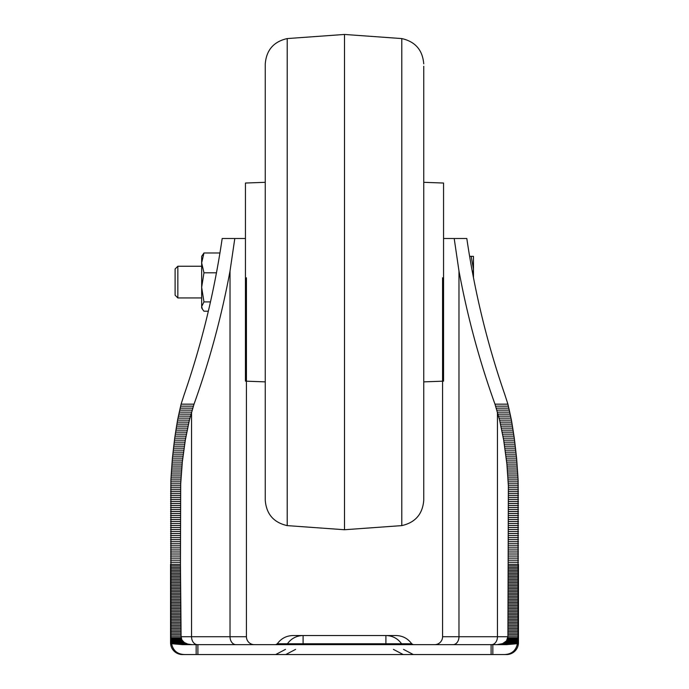 <?xml version="1.0" encoding="UTF-8"?>
<svg xmlns="http://www.w3.org/2000/svg" width="689" height="689" viewBox="0 0 689 689"><rect width="100%" height="100%" fill="white"/><g stroke="black" fill="none" stroke-linecap="round" stroke-linejoin="round"><path stroke-width="1.03" d="M181.147 637.713L170.967 637.713L171.294 642.501L184.273 642.501L181.913 639.969L181.078 636.722L180.458 564.308L180.699 483.807L182.309 462.086L185.307 440.15L189.389 420.118L194.014 404.167L181.086 404.167L184.135 394.711C201.636 344.138 214.322 292.076 222.185 238.506L245.439 238.506M171.018 639.573L181.707 639.573M181.81 639.771L171.027 639.771M494.986 404.167C479.449 360.993 467.452 316.604 458.977 271.001L454.197 238.506L466.815 238.506C474.678 292.076 487.364 344.138 504.865 394.711L507.914 404.167L494.986 404.167L499.611 420.118L503.693 440.15L506.897 464.067L508.37 485.779L507.922 636.722L506.449 640.934L502.548 643.647L517.43 643.647L517.637 642.828L504.21 642.828M517.637 642.828L517.973 639.771L507.19 639.771M517.973 639.771L518.033 637.713L507.853 637.713M507.293 639.573L517.982 639.573M507.38 639.366L517.99 639.366M171.01 639.366L181.62 639.366M181.913 639.969L171.036 639.969M517.964 639.969L507.087 639.969M507.466 639.168L517.999 639.168M171.001 639.168L181.534 639.168M182.025 640.167L171.044 640.167M517.956 640.167L506.975 640.167M507.535 638.961L518.007 638.961M170.993 638.961L181.465 638.961M182.146 640.365L171.053 640.365M517.947 640.365L506.854 640.365M507.604 638.755L518.007 638.755M170.993 638.755L181.396 638.755M182.266 640.555L171.07 640.555M517.93 640.555L506.734 640.555M182.404 640.744L171.079 640.744M517.921 640.744L506.596 640.744M182.551 640.934L171.096 640.934M517.904 640.934L506.449 640.934M182.697 641.114L171.113 641.114M517.887 641.114L506.303 641.114M182.861 641.295L171.13 641.295M517.87 641.295L506.139 641.295M502.548 643.647L496.907 644.646M192.093 644.646L187.727 644.069L184.273 642.501M171.294 642.501L171.578 643.672L186.452 643.647M171.363 642.828L184.79 642.828M180.458 564.308L170.553 564.308L170.553 642.665L184.523 642.665M171.268 642.337L184.041 642.337M171.242 642.165L183.817 642.165M171.216 641.993L183.601 641.993M171.191 641.821L183.403 641.821M171.173 641.648L183.214 641.648M171.148 641.476L183.033 641.476M517.852 641.476L505.967 641.476M517.827 641.648L505.786 641.648M517.809 641.821L505.597 641.821M517.784 641.993L505.399 641.993M517.758 642.165L505.183 642.165M517.732 642.337L504.959 642.337M517.706 642.501L504.727 642.501M508.542 564.308L518.447 564.308L518.447 642.665L504.477 642.665M443.561 238.506L454.197 238.506M442.571 277.788L442.571 636.722A7.923 7.923 0 0 1 434.638 644.646M234.803 238.506L230.023 271.001L230.023 636.722L246.429 636.722L246.429 277.788M230.023 271.001C221.548 316.604 209.551 360.993 194.014 404.167M385.909 644.646L385.909 635.534L303.091 635.534L303.091 643.784L411.686 643.784C407.828 638.462 402.6 635.714 396.011 635.534L385.909 635.534C392.489 635.706 397.717 638.462 401.584 643.784L403.22 644.646M344.5 635.534L292.989 635.534C286.4 635.714 281.172 638.462 277.314 643.784L303.091 643.784L303.091 644.646M186.538 643.672L171.578 643.672L182.439 644.646L506.561 644.646L517.422 643.672L502.462 643.672M507.914 404.167L511.436 420.118L514.295 438.144L516.586 458.116L518.102 479.871L518.033 637.713M170.967 637.713L170.898 479.871L172.414 458.116L174.705 438.144L177.564 420.118L181.086 404.167M246.429 636.722A7.923 7.923 0 0 0 254.362 644.646A7.923 7.923 0 0 1 246.429 636.722M518.447 564.308L518.447 642.665A11.885 11.885 0 0 1 506.561 654.55L492.842 654.55L492.842 644.646M170.553 564.308L170.553 642.665A11.885 11.885 90 0 0 182.439 654.55L184.807 654.55C177.529 654.361 173.12 650.743 171.587 643.698M184.807 654.55L492.842 654.55M197.898 644.646L197.898 654.55M491.102 644.646L491.102 654.55M517.413 643.698C515.897 650.726 511.496 654.343 504.193 654.55M518.447 642.665A11.885 11.885 0 0 1 506.561 654.55M401.79 525.612L401.79 38.575L344.5 34.45L344.5 529.738L401.79 525.612C415.286 522.555 422.607 514.132 423.744 500.335L423.744 265.73A198.113 14.848 0 0 1 423.744 265.851A198.113 14.848 0 0 1 423.744 265.911L423.744 66.265M344.5 34.45L287.21 38.575C273.714 41.633 266.393 50.056 265.256 63.853L265.256 265.73A198.113 14.848 180 0 0 265.256 265.851A198.113 14.848 180 0 0 265.256 265.911L265.256 497.923M423.744 497.923L423.744 265.911M265.256 66.265L265.256 265.782M265.256 182.318L245.439 183.033L245.439 381.155M443.561 381.155L443.561 183.033L423.744 182.318M177.848 297.941L177.848 266.247L175.109 268.977L175.109 295.211L177.848 297.941L201.662 297.941M473.472 277.684L473.472 256.342L471.173 256.342L473.472 269.218L472.973 275.066M469.614 256.342L471.173 256.342M216.458 272.801L203.961 272.801L201.662 262.888L203.961 252.984L201.662 256.342L201.662 307.845L202.445 309.206L201.662 306.562L203.961 301.911L210.472 301.911M202.445 309.206L203.961 311.204L208.336 311.204M203.961 272.801L201.662 287.356L203.961 301.911M203.961 252.984L219.937 252.984M507.672 638.548L518.016 638.548M170.984 638.548L181.328 638.548M507.724 638.341L518.025 638.341M170.975 638.341L181.276 638.341M507.776 638.126L518.025 638.126M170.975 638.126L181.224 638.126M507.819 637.919L518.033 637.919M170.967 637.919L181.181 637.919M171.518 643.483L186.064 643.483M171.475 643.319L185.711 643.319M171.432 643.156L185.384 643.156M171.397 642.992L185.074 642.992M517.603 642.992L503.926 642.992M517.568 643.156L503.616 643.156M517.525 643.319L503.289 643.319M517.482 643.483L502.936 643.483M497.449 412.263L497.449 636.722L507.922 636.722M442.571 636.722L497.449 636.722A7.923 5.934 -90 0 1 491.515 644.646M453.043 644.646A7.923 5.934 -90 0 0 458.977 636.722L458.977 271.001M191.551 412.263L191.551 636.722L230.023 636.722A7.923 5.934 -90 0 0 235.957 644.646M181.078 636.722L191.551 636.722A7.923 5.934 -90 0 0 197.485 644.646M517.301 643.707L502.376 643.707M518.447 565.815L508.534 565.815M518.438 567.34L508.534 567.34M518.438 568.856L508.525 568.856M518.429 570.371L508.516 570.371M518.421 571.887L508.508 571.887M518.412 573.412L508.491 573.412M518.404 574.927L508.482 574.927M518.395 576.452L508.465 576.452M518.386 577.976L508.448 577.976M518.369 579.501L508.43 579.501M518.361 581.025L508.413 581.025M518.352 582.549L508.396 582.549M518.335 584.083L508.37 584.083M518.326 585.607L508.353 585.607M518.309 587.131L508.336 587.131M518.3 588.664L508.318 588.664M518.283 590.189L508.301 590.189M518.274 591.722L508.275 591.722M518.257 593.255L508.258 593.255M518.249 594.788L508.241 594.788M518.231 596.312L508.224 596.312M518.223 597.845L508.206 597.845M518.214 599.378L508.189 599.378M518.197 600.911L508.172 600.911M518.188 602.444L508.155 602.444M518.18 603.977L508.137 603.977M518.171 605.51L508.12 605.51M518.162 607.043L508.112 607.043M518.154 608.576L508.094 608.576M518.145 610.109L508.086 610.109M518.137 611.643L508.069 611.643M518.128 613.176L508.06 613.176M518.119 614.709L508.043 614.709M518.111 616.242L508.034 616.242M518.102 617.775L508.026 617.775M518.094 619.308L508.017 619.308M518.094 620.841L508 620.841M518.085 622.374L507.991 622.374M518.076 623.907L507.982 623.907M518.076 625.44L507.974 625.44M518.068 626.973L507.965 626.973M518.059 628.506L507.965 628.506M518.059 630.039L507.957 630.039M518.05 631.572L507.948 631.572M518.05 633.105L507.939 633.105M518.042 634.647L507.931 634.647M518.042 636.18L507.922 636.18M518.447 499.594L508.542 499.594M508.542 497.622L518.447 497.622M518.447 501.575L508.542 501.575M518.447 503.547L508.542 503.547M518.447 505.528L508.542 505.528M518.447 507.517L508.542 507.517M518.447 509.498L508.542 509.498M518.447 511.488L508.542 511.488M518.447 513.477L508.542 513.477M518.447 515.467L508.542 515.467M518.447 517.465L508.542 517.465M518.447 519.463L508.542 519.463M518.447 521.47L508.542 521.47M518.447 523.476L508.542 523.476M518.447 525.483L508.542 525.483M518.447 527.498L508.542 527.498M518.447 529.514L508.542 529.514M518.447 531.538L508.542 531.538M518.447 533.57L508.542 533.57M518.447 535.603L508.542 535.603M518.447 537.635L508.542 537.635M518.447 539.668L508.542 539.668M518.447 541.709L508.542 541.709M518.447 543.759L508.542 543.759M518.447 545.809L508.542 545.809M518.447 547.858L508.542 547.858M518.447 549.908L508.542 549.908M518.447 551.958L508.542 551.958M518.447 554.016L508.542 554.016M518.447 556.075L508.542 556.075M518.447 558.124L508.542 558.124M518.447 560.183L508.542 560.183M518.447 562.241L508.542 562.241M508.413 406.157L495.589 406.157M508.895 408.146L496.201 408.146M509.36 410.136L496.803 410.136M509.808 412.134L497.406 412.134M510.239 414.123L498.001 414.123M510.652 416.122L498.56 416.122M511.049 418.12L499.094 418.12M511.436 420.118L499.611 420.118M511.798 422.116L500.093 422.116M512.151 424.123L500.567 424.123M512.495 426.121L501.015 426.121M512.823 428.127L501.446 428.127M513.141 430.134L501.859 430.134M513.443 432.132L502.255 432.132M513.736 434.139L502.634 434.139M514.02 436.146L502.996 436.146M514.295 438.144L503.349 438.144M514.562 440.15L503.693 440.15M514.821 442.157L504.021 442.157M515.071 444.155L504.339 444.155M515.312 446.153L504.641 446.153M515.544 448.151L504.934 448.151M515.768 450.15L505.218 450.15M515.983 452.148L505.485 452.148M516.19 454.137L505.752 454.137M516.388 456.127L506.002 456.127M516.586 458.116L506.243 458.116M516.767 460.106L506.467 460.106M516.939 462.086L506.691 462.086M517.112 464.067L506.897 464.067M517.267 466.048L507.087 466.048M517.413 468.029L507.276 468.029M517.56 470.001L507.449 470.001M517.689 471.974L507.604 471.974M517.801 473.954L507.75 473.954M517.913 475.927L507.888 475.927M518.016 477.899L508.008 477.899M518.102 479.871L508.12 479.871M518.18 481.844L508.215 481.844M518.249 483.807L508.301 483.807M518.309 485.779L508.37 485.779M518.352 487.752L508.43 487.752M518.395 489.724L508.473 489.724M518.421 491.696L508.508 491.696M518.438 493.668L508.534 493.668M518.447 495.641L508.542 495.641M170.562 493.668L180.466 493.668M180.458 495.641L170.553 495.641M170.579 491.696L180.492 491.696M170.605 489.724L180.527 489.724M170.648 487.752L180.57 487.752M170.691 485.779L180.63 485.779M170.751 483.807L180.699 483.807M170.82 481.844L180.785 481.844M170.898 479.871L180.88 479.871M170.984 477.899L180.992 477.899M171.087 475.927L181.112 475.927M171.199 473.954L181.25 473.954M171.311 471.974L181.396 471.974M171.44 470.001L181.552 470.001M171.587 468.029L181.724 468.029M171.733 466.048L181.913 466.048M171.888 464.067L182.103 464.067M172.061 462.086L182.309 462.086M172.233 460.106L182.533 460.106M172.414 458.116L182.757 458.116M172.612 456.127L182.998 456.127M172.81 454.137L183.248 454.137M173.017 452.148L183.515 452.148M173.232 450.15L183.782 450.15M173.456 448.151L184.066 448.151M173.688 446.153L184.359 446.153M173.929 444.155L184.661 444.155M174.179 442.157L184.979 442.157M174.438 440.15L185.307 440.15M174.705 438.144L185.651 438.144M174.98 436.146L186.004 436.146M175.264 434.139L186.366 434.139M175.557 432.132L186.745 432.132M175.859 430.134L187.141 430.134M176.177 428.127L187.554 428.127M176.505 426.121L187.985 426.121M176.849 424.123L188.433 424.123M177.202 422.116L188.907 422.116M177.564 420.118L189.389 420.118M177.951 418.12L189.906 418.12M178.348 416.122L190.44 416.122M178.761 414.123L190.999 414.123M179.192 412.134L191.594 412.134M179.64 410.136L192.197 410.136M180.105 408.146L192.799 408.146M180.587 406.157L193.411 406.157M170.553 562.241L180.458 562.241M170.553 560.183L180.458 560.183M170.553 558.124L180.458 558.124M170.553 556.075L180.458 556.075M170.553 554.016L180.458 554.016M170.553 551.958L180.458 551.958M170.553 549.908L180.458 549.908M170.553 547.858L180.458 547.858M170.553 545.809L180.458 545.809M170.553 543.759L180.458 543.759M170.553 541.709L180.458 541.709M170.553 539.668L180.458 539.668M170.553 537.635L180.458 537.635M170.553 535.603L180.458 535.603M170.553 533.57L180.458 533.57M170.553 531.538L180.458 531.538M170.553 529.514L180.458 529.514M170.553 527.498L180.458 527.498M170.553 525.483L180.458 525.483M170.553 523.476L180.458 523.476M170.553 521.47L180.458 521.47M170.553 519.463L180.458 519.463M170.553 517.465L180.458 517.465M170.553 515.467L180.458 515.467M170.553 513.477L180.458 513.477M170.553 511.488L180.458 511.488M170.553 509.498L180.458 509.498M170.553 507.517L180.458 507.517M170.553 505.528L180.458 505.528M170.553 503.547L180.458 503.547M170.553 501.575L180.458 501.575M170.553 499.594L180.458 499.594M170.553 497.622L180.458 497.622M170.958 636.18L181.078 636.18M170.958 634.647L181.069 634.647M170.95 633.105L181.061 633.105M170.95 631.572L181.052 631.572M170.941 630.039L181.043 630.039M170.941 628.506L181.035 628.506M170.932 626.973L181.035 626.973M170.924 625.44L181.026 625.44M170.924 623.907L181.018 623.907M170.915 622.374L181.009 622.374M170.906 620.841L181 620.841M170.906 619.308L180.983 619.308M170.898 617.775L180.974 617.775M170.889 616.242L180.966 616.242M170.881 614.709L180.957 614.709M170.872 613.176L180.94 613.176M170.863 611.643L180.931 611.643M170.855 610.109L180.914 610.109M170.846 608.576L180.906 608.576M170.838 607.043L180.888 607.043M170.829 605.51L180.88 605.51M170.82 603.977L180.862 603.977M170.812 602.444L180.845 602.444M170.803 600.911L180.828 600.911M170.786 599.378L180.811 599.378M170.777 597.845L180.794 597.845M170.769 596.312L180.776 596.312M170.751 594.788L180.759 594.788M170.743 593.255L180.742 593.255M170.726 591.722L180.725 591.722M170.717 590.189L180.699 590.189M170.7 588.664L180.682 588.664M170.691 587.131L180.664 587.131M170.674 585.607L180.647 585.607M170.665 584.083L180.63 584.083M170.648 582.549L180.604 582.549M170.639 581.025L180.587 581.025M170.631 579.501L180.57 579.501M170.614 577.976L180.552 577.976M170.605 576.452L180.535 576.452M170.596 574.927L180.518 574.927M170.588 573.412L180.509 573.412M170.579 571.887L180.492 571.887M170.571 570.371L180.484 570.371M170.562 568.856L180.475 568.856M170.562 567.34L180.466 567.34M170.553 565.815L180.466 565.815M186.624 643.707L171.699 643.707M497.914 644.611L506.906 644.611M498.328 644.585L507.25 644.585M498.647 644.551L507.604 644.551M498.922 644.525L507.948 644.525M499.155 644.491L508.301 644.491M499.37 644.465L508.654 644.465M499.568 644.439L508.999 644.439M499.749 644.404L509.352 644.404M499.921 644.379L509.714 644.379M500.085 644.344L510.067 644.344M500.24 644.31L510.42 644.31M500.386 644.284L510.782 644.284M500.524 644.249L511.135 644.249M500.662 644.224L511.496 644.224M500.791 644.189L511.849 644.189M500.92 644.163L512.211 644.163M501.041 644.129L512.564 644.129M501.161 644.094L512.926 644.094M501.273 644.069L513.288 644.069M501.385 644.034L513.649 644.034M501.497 644L514.003 644M501.609 643.965L514.364 643.965M501.713 643.939L514.726 643.939M501.816 643.905L515.096 643.905M501.911 643.87L515.458 643.87M502.005 643.836L515.82 643.836M502.1 643.81L516.19 643.81M502.195 643.776L516.561 643.776M502.29 643.741L516.931 643.741M186.71 643.741L172.069 643.741M186.805 643.776L172.439 643.776M186.9 643.81L172.81 643.81M186.995 643.836L173.18 643.836M187.089 643.87L173.542 643.87M187.184 643.905L173.904 643.905M187.287 643.939L174.274 643.939M187.391 643.965L174.636 643.965M187.503 644L174.997 644M187.615 644.034L175.35 644.034M187.727 644.069L175.712 644.069M187.839 644.094L176.074 644.094M187.959 644.129L176.436 644.129M188.08 644.163L176.789 644.163M188.209 644.189L177.151 644.189M188.338 644.224L177.504 644.224M188.476 644.249L177.865 644.249M188.614 644.284L178.218 644.284M188.76 644.31L178.58 644.31M188.915 644.344L178.933 644.344M189.079 644.379L179.286 644.379M189.251 644.404L179.648 644.404M189.432 644.439L180.001 644.439M189.63 644.465L180.346 644.465M189.845 644.491L180.699 644.491M190.078 644.525L181.052 644.525M190.353 644.551L181.396 644.551M190.672 644.585L181.75 644.585M191.086 644.611L182.094 644.611M196.158 644.646L196.158 654.55M170.553 642.665A11.885 11.885 90 0 0 182.439 654.55M423.744 265.73L423.744 500.335M287.21 38.575L287.21 525.612L344.5 529.738M265.256 265.73L265.256 500.335C266.393 514.132 273.714 522.555 287.21 525.612M285.78 644.646L287.416 643.784C291.283 638.462 296.511 635.706 303.091 635.534M277.314 643.784L275.678 644.646M411.686 643.784L413.322 644.646M393.419 649.391L403.22 654.55M295.581 649.391L285.78 654.55M403.521 649.391L413.322 654.55M285.479 649.391L275.678 654.55M401.79 38.575C415.286 41.633 422.607 50.056 423.744 63.853M265.256 500.335L265.256 63.853M442.571 381.189L423.744 381.87M246.429 381.189L265.256 381.87M177.848 266.247L201.662 266.247"/></g></svg>
